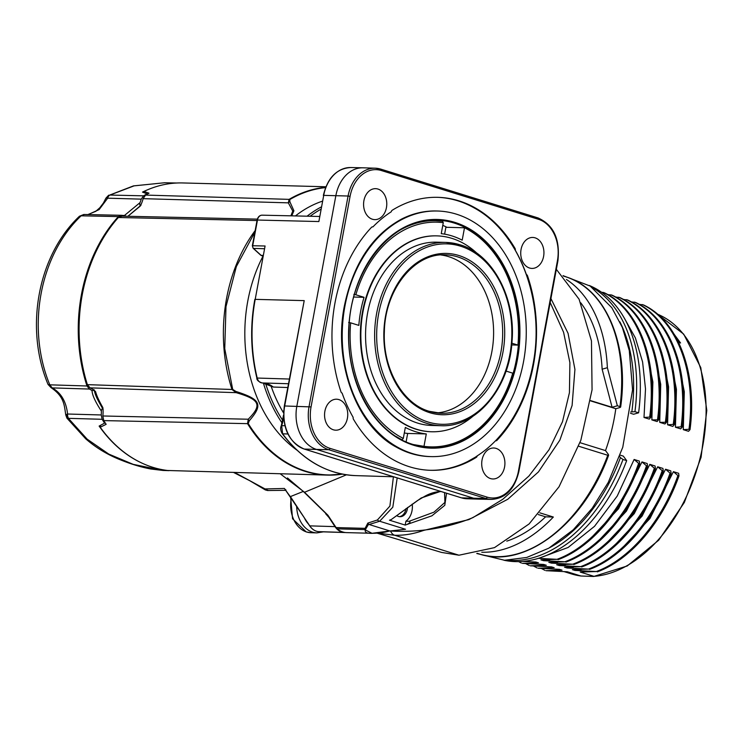 <?xml version="1.0" encoding="UTF-8"?>
<svg xmlns="http://www.w3.org/2000/svg" width="744" height="744" viewBox="0 0 744 744"><rect width="100%" height="100%" fill="white"/><g stroke="black" fill="none" stroke-linecap="round" stroke-linejoin="round"><path stroke-width="1.12" d="M100.589 425.308L100.235 427.251L106.16 424.312A144.094 107.917 -88.5 0 1 103.751 420.602L102.83 415.98A25.37 19 -88.5 0 0 102.849 407.573C99.008 400.877 96.59 395.576 95.595 391.651A25.37 19 -88.5 0 0 90.015 387.857L87.374 384.648A144.094 107.917 -88.5 0 1 118.352 217.508L121.83 216.197M143.732 192.557L143.936 191.441A144.094 107.917 -88.5 0 1 182.773 182.95L325.881 186.772M102.988 408.875A129.326 96.86 -88.5 0 1 95.158 393.725M254.876 232.082L236.332 266.594L225.99 306.63L224.753 348.769L232.705 389.41L235.941 391.456C260.967 399.426 263.264 404.606 249.287 420.76A2.158 1.274 -130.4 0 1 248.236 419.225L247.538 423.652A144.094 107.917 91.5 0 0 327.472 475.109L167.558 470.487A144.094 107.917 -88.5 0 1 100.235 427.251M397.194 477.908L392.804 507.185L379.645 521.246L405.517 529.272L389.996 530.993C419.495 532.639 447.144 528.175 472.952 517.601L502.712 499.336L528.919 476.048L549.016 449.776L562.492 421.746L569.439 392.646L569.895 362.663L563.589 332.298L550.188 302.51M550.923 298.567L568.063 333.293L574.926 369.424L572.099 405.471L559.869 440.113L538.424 471.929L507.78 499.271L468.85 519.6L423.717 530.388C413.813 533.894 404.141 535.522 394.701 535.261L377.673 533.141M419.876 530.556L423.717 530.388M439.927 491.18L421.216 497.969L391.288 519.544L389.484 520.205L405.201 525.087L431.911 515.815L444.791 505.306L446.521 493.216M393.409 476.783L389.903 506.106L377.385 519.991A4.325 3.711 -117.7 0 0 379.645 521.246L369.089 524.501L389.996 530.993M389.093 530.946L389.093 530.946C366.904 535.373 364.616 532.937 365.276 529.728L368.615 524.232L367.843 523.088L377.385 519.991M389.335 531.03L372.009 533.299L346.592 532.62A24.496 18.349 -88.5 0 1 337.218 528.854A7.208 5.394 -88.5 0 1 336.093 527.58L365.109 528.352L367.843 523.088M389.586 530.984L389.279 531.077C387.838 531.458 382.267 533.281 372 533.299L364.681 529.589L365.109 528.352A1.442 1.265 42.5 0 0 365.983 528.733M280.311 473.854L304.529 492.268L327.927 515.229L336.093 527.58M249.287 420.76L248.254 423.541A2.158 0.939 148.3 0 1 247.538 423.652L103.751 420.602M296.856 450.083A134.366 100.635 -88.5 0 1 262.762 256.606M295.433 215.927A134.366 100.635 -88.5 0 1 322.282 201.215M325.547 187.618A143.89 107.768 91.5 0 0 289.769 199.569L289.872 201.773L293.908 210.766L291.76 215.844M143.936 191.441L148.995 193.189A144.094 107.917 -88.5 0 0 145.554 195.077L143.108 198.657A25.37 19 -88.5 0 1 140.179 206.172L128.135 216.095M145.554 195.077L289.1 199.364L288.337 202.852L292.755 211.073L290.885 215.825M148.735 189.311A143.899 107.768 91.5 0 0 142.504 192.101L147.089 193.84A143.936 107.806 91.5 0 0 143.573 195.83L141.23 199.141A24.654 18.47 -88.5 0 1 140.002 202.656C139.463 204.86 139.798 205.707 141.016 205.195M101.231 414.966L67.592 414.017C66.151 401.462 61.008 392.748 52.173 387.894L89.429 389.056A24.654 18.47 -88.5 0 1 92.042 390.637C92.182 394.952 95.288 401.779 101.37 411.107A24.654 18.47 -88.5 0 1 101.231 414.966L102.151 419.291A143.936 107.806 91.5 0 0 104.588 423.122L99.138 426.079A143.899 107.768 91.5 0 0 141.425 462.861M94.163 390.358L103.007 409.191M140.43 205.707L128.108 216.104M104.588 423.122L104.765 422.192M169.037 470.645L163.085 470.459L133.167 464.34L108.782 454.091L87.15 439.155L68.392 418.342A5.766 4.743 -103.9 0 1 66.96 414.185L65.76 414.91C64.189 404.848 64.207 396.571 51.066 387.652L52.173 387.894L49.801 384.825C26.226 327.825 39.711 255.136 81.124 215.816L79.459 216.234C37.842 255.462 24.45 328.02 48.044 384.443L49.513 384.853M102.151 419.291L68.392 418.342L66.904 418.128L65.76 414.91M68.522 418.333A5.766 4.334 -88.4 0 1 67.592 414.017L66.96 414.185M126.071 216.244L124.518 215.425A24.654 18.47 -88.5 0 1 123.365 215.453A24.654 18.47 -88.5 0 1 121.625 215.304L118.37 216.597A143.936 107.806 91.5 0 0 86.983 385.987L49.801 384.825A5.766 4.325 91.8 0 0 52.238 387.894M86.983 385.987L89.429 389.056M92.042 390.637L94.051 390.274M121.625 215.304L83.933 214.477M103.156 409.442C102.254 408.27 101.658 408.819 101.37 411.107M118.37 216.597L81.124 215.816L84.323 214.505L80.845 215.788M83.867 214.477L79.45 216.234M87.913 214.56L95.79 211.333L99.789 207.781L103.435 202.982L105.936 198.127L141.23 199.141M88.127 214.56L99.119 209.603L107.564 198.35A5.766 4.325 91.3 0 1 109.907 195.058L143.573 195.83M109.907 195.058L134.087 185.861A7.208 3.683 76.1 0 0 133.436 185.907L109.777 195.04A5.766 4.929 100.8 0 0 106.987 198.192M134.087 185.861L164.582 182.754L176.709 183.015M140.002 202.656L124.518 215.425M163.094 470.459L150.827 469.008C140.662 467.093 129.902 463.782 118.566 459.085C106.401 454.045 95.465 447.302 85.755 438.858A7.208 2.855 -48 0 0 87.15 439.155M309.588 525.58L284.422 488.464L265.041 488.938L234.909 472.635M287.472 477.964L303.292 491.431L325.76 513.36M318.107 531.597A0.716 0.474 -82.2 0 0 318.134 531.607L319.743 531.737A26.886 20.134 -88.5 0 1 318.172 531.607C314.759 531.104 311.913 529.17 309.588 525.785L290.411 496.592L303.292 491.431M268.305 490.436L266.138 489.738M285.975 490.008L284.878 489.189L290.216 496.508M345.56 532.555A27.017 20.237 -88.5 0 1 345.03 532.546A27.017 20.237 -88.5 0 1 343.458 532.416A17.726 13.271 -88.5 0 1 335.005 526.631L328.96 517.499L325.677 513.779M556.345 269.328L579.092 299.218L591.461 340.947L592.066 389.8L580.841 440.299L559.051 486.743L529.142 523.916L494.49 547.631L458.974 555.21L441.564 552.429L377.134 533.178M620.645 407.089C629.545 344.835 605.839 288.216 565.077 276.582A145.173 94.125 -72.8 0 1 619.975 406.577L620.05 407.498L619.975 406.577L617.353 405.768L607.374 367.694A145.173 94.125 -72.8 0 0 566.435 279.484M608.629 455.17C584.198 523.646 524.604 569.616 478.996 553.88A145.173 94.125 -72.8 0 0 607.783 455.272L608.36 454.417L605.514 450.594L580.013 442.68M620.05 407.498L615.799 408.716A136.887 88.759 107.2 0 1 605.514 450.594M578.73 446.251L607.783 455.272L608.36 454.417M481.759 552.243A145.173 94.125 -72.8 0 0 553.341 517.034L539.828 512.839M538.293 514.56L545.612 516.829L553.341 517.034M506.785 541.139A137.575 89.206 -72.8 0 0 545.612 516.829M615.799 408.716L590.606 400.895M617.353 405.768L612.089 407.284L590.643 400.625M612.089 407.284L602.129 369.201A137.575 89.206 -72.8 0 0 580.776 302.817M607.374 367.694L602.129 369.201M589.267 285.473A144.094 93.428 107.2 0 1 638.612 412.808L634.939 411.674L630.726 411.944M549.807 547.603A141.937 92.024 -72.8 0 0 620.431 457.644L619.622 456.556M620.431 457.644L622.998 459.476A144.094 93.428 107.2 0 1 508.124 560.26M622.998 459.476L626.671 460.62A144.094 93.428 107.2 0 1 503.967 560.241M626.671 460.62L623.323 456.128L620.133 455.133M674.78 335.256L679.514 342.677L680.565 343.003L664.011 320.497M688.526 431.297L683.299 429.669L688.981 429.288L690.023 429.613L688.526 431.297M677.459 357.501L684.294 391.707L683.299 429.669M680.667 428.86L675.44 427.233L681.123 426.842L682.164 427.168L680.667 428.86M669.6 355.055L676.436 389.27L675.44 427.233M672.809 426.414L667.582 424.796L673.264 424.406L674.306 424.731L672.809 426.414M661.741 352.619L668.586 386.824L667.582 424.796M664.95 423.978L659.723 422.35L666.457 422.294L664.95 423.978M653.883 350.182L660.728 384.388L659.723 422.35M657.091 421.541L651.865 419.914L658.598 419.849L657.091 421.541M646.024 347.736L652.869 381.951L651.865 419.914M649.233 419.095L644.006 417.477L649.689 417.086L650.74 417.412L649.233 419.095M624.281 318.041L635.413 337.99L642.602 361.993L645.504 388.898L644.006 417.477M638.612 412.808L633.618 414.25L630.531 413.292M538.331 558.344L557.005 559.33C590.187 547.231 622.412 509.463 638.631 463.363L639.682 463.689L639.347 461.103L634.121 459.476L617.213 496.071L594.54 526.296L568.146 547.454L540.432 557.665M549.788 559.851L543.557 560.678L540.934 559.869L557.005 559.33M543.557 560.678L564.863 561.766C598.046 549.677 630.27 511.9 646.49 465.809L647.54 466.135L647.206 463.54L641.979 461.912L618.543 508.738L586.263 543.101M557.647 562.297L551.416 563.124L548.793 562.306L564.863 561.766M551.416 563.124L572.713 564.212C605.904 552.113 638.129 514.346 654.348 468.246L655.399 468.571L655.064 465.977L649.828 464.358L626.401 511.175L594.121 545.547M565.505 564.733L559.274 565.561L556.651 564.743L572.713 564.212M559.274 565.561L580.571 566.649C613.763 554.55 645.987 516.782 662.207 470.682L663.257 471.008L662.923 468.413L657.687 466.795L634.26 513.62L601.98 547.984M573.364 567.17L567.133 567.998L564.51 567.179L580.571 566.649M567.133 567.998L588.43 569.086C621.612 556.996 653.846 519.219 670.065 473.128L671.116 473.454L670.781 470.859L665.545 469.232L642.119 516.057L609.838 550.421M581.222 569.616L574.991 570.434L572.359 569.625L588.43 569.086M574.991 570.434L596.288 571.531C629.471 559.432 661.704 521.665 677.924 475.565L678.974 475.89L678.63 473.296L673.404 471.668L649.977 518.494L617.697 552.857M657.51 314.182A136.887 88.759 107.2 0 1 700.467 456.611A136.887 88.759 107.2 0 1 594.065 576.358L580.218 572.062L596.288 571.531M690.023 429.613C697.556 373.051 678.184 320.906 643.402 304.882L639.143 304.333M682.164 427.168C689.697 370.614 670.325 318.469 635.543 302.436L631.284 301.897M674.306 424.731C681.839 368.178 662.467 316.033 627.694 299.999L623.426 299.451M666.457 422.294C673.98 365.732 654.608 313.587 619.836 297.563L615.576 297.014M658.598 419.849C666.122 363.295 646.75 311.15 611.977 295.126L607.718 294.578M650.74 417.412C658.263 360.859 638.891 308.714 604.119 292.68L601.561 292.252M669.814 327.63L679.514 342.677M642.36 304.556C677.133 320.58 696.505 372.725 688.981 429.288M634.502 302.111C669.274 318.144 688.646 370.289 681.123 426.842M626.643 299.674C661.416 315.707 680.788 367.852 673.264 424.406M618.785 297.237C653.558 313.271 672.939 365.406 665.406 421.969M610.926 294.801C645.699 310.825 665.08 362.97 657.547 419.523M603.068 292.355C637.841 308.388 657.222 360.533 649.689 417.086M657.491 314.173L683.69 334.121L700.783 367.62L706.8 410.437L701.081 457.3L684.35 502.433L658.682 540.218L627.201 565.989L593.693 576.47L580.924 576.005L567.254 571.764L545.957 570.676L562.027 570.146L556.996 569.234M562.027 570.146L559.395 569.327L538.098 568.239L554.168 567.7L549.137 566.798M554.168 567.7L551.536 566.891L530.24 565.803L546.31 565.263L541.279 564.361M546.31 565.263L543.678 564.445L522.381 563.357L538.451 562.827L533.42 561.925M538.451 562.827L535.82 562.008L522.539 561.404M571.559 573.94L580.924 576.005A136.887 88.759 107.2 0 1 571.559 573.94L564.203 571.652M544.906 570.35L541.334 568.444M537.047 567.914L533.476 566.007M529.198 565.477L525.617 563.561M521.339 563.031L518.605 561.608M638.631 463.363L634.121 459.476M639.682 463.689C623.463 509.789 591.229 547.556 558.047 559.655M646.49 465.809L641.979 461.912M647.54 466.135C631.321 512.225 599.087 550.002 565.905 562.092M654.348 468.246L649.828 464.358M655.399 468.571C639.18 514.671 606.946 552.439 573.764 564.538M662.207 470.682L657.687 466.795M663.257 471.008C647.029 517.108 614.804 554.875 581.622 566.975M670.065 473.128L665.545 469.232M671.116 473.454C654.887 519.544 622.663 557.321 589.481 569.411M677.924 475.565L673.404 471.668M678.974 475.89C662.746 521.99 630.521 559.758 597.339 571.857M369.089 524.501L368.615 524.232M304.529 492.268L346.434 474.812M270.881 385.476A127.196 95.269 91.5 0 0 283.576 412.929M319.511 216.179A127.196 95.269 91.5 0 0 319.037 216.467M283.65 411.46L283.715 410.558M273.308 387.047L262.567 382.937A29.779 22.301 -88.5 0 1 273.308 387.047L287.751 387.522M272.871 386.843L272.425 386.378M490.51 478.578A15.494 11.597 -88.5 0 1 481.814 461.578A15.494 11.597 -88.5 0 1 493.718 448A15.494 11.597 -88.5 0 1 496.109 448.399A15.494 11.597 -88.5 0 1 504.804 465.4A15.494 11.597 -88.5 0 1 492.891 478.969A15.494 11.597 -88.5 0 1 490.51 478.578M529.533 268.017A15.494 11.597 -88.5 0 1 520.837 251.016A15.494 11.597 -88.5 0 1 532.751 237.448A15.494 11.597 -88.5 0 1 535.131 237.848A15.494 11.597 -88.5 0 1 543.827 254.848A15.494 11.597 -88.5 0 1 531.923 268.417A15.494 11.597 -88.5 0 1 529.533 268.017M333.358 429.79A15.494 11.597 -88.5 0 1 324.663 412.79A15.494 11.597 -88.5 0 1 336.567 399.212A15.494 11.597 -88.5 0 1 338.948 399.612A15.494 11.597 -88.5 0 1 347.643 416.612A15.494 11.597 -88.5 0 1 335.739 430.19A15.494 11.597 -88.5 0 1 333.358 429.79M372.381 219.229A15.494 11.597 -88.5 0 1 363.686 202.228A15.494 11.597 -88.5 0 1 375.59 188.66A15.494 11.597 -88.5 0 1 377.971 189.06A15.494 11.597 -88.5 0 1 386.666 206.06A15.494 11.597 -88.5 0 1 374.762 219.629A15.494 11.597 -88.5 0 1 372.381 219.229M526.38 274.545A135.706 101.64 91.5 0 0 515.313 250.263A2.158 1.618 -88.5 0 0 515.025 248.403A136.533 102.254 91.5 0 0 437.891 197.337A136.533 102.254 91.5 0 0 392.19 210.273A2.158 1.618 -88.5 0 0 391.279 211.761A135.706 101.64 91.5 0 0 372.911 226.901A2.158 1.618 -88.5 0 0 372.567 226.846A2.158 1.618 -88.5 0 0 371.516 227.32A136.533 102.254 91.5 0 0 341.012 391.902A2.158 1.618 -88.5 0 0 342.11 393.092A135.706 101.64 91.5 0 0 353.168 417.365A2.158 1.618 -88.5 0 0 353.456 419.225A136.533 102.254 91.5 0 0 430.59 470.301A136.533 102.254 91.5 0 0 476.3 457.355L475.184 457.328L475.928 456.863L467.697 461.513A136.533 102.254 91.5 0 0 475.165 457.328L477.211 455.877A2.158 1.618 -88.5 0 1 476.3 457.355M477.211 455.877A135.706 101.64 91.5 0 0 495.578 440.727A2.158 1.618 -88.5 0 0 495.923 440.792A2.158 1.618 -88.5 0 0 496.973 440.318A136.533 102.254 91.5 0 0 527.477 275.736L526.817 275.717M526.408 274.555A2.158 1.618 -88.5 0 1 527.477 275.736M386.183 474.467L379.059 472.254M260.605 254.885A1.442 0.8 -47.7 0 0 260.763 255.22L253.137 248.282L252.346 245.743L257.117 220.029L318.869 221.554L323.714 195.374A35.972 26.942 -88.5 0 1 350.759 167.53L362.933 167.809A36.028 26.979 91.5 0 0 335.851 195.691L348.071 196.025L309.058 406.559A35.963 26.933 91.5 0 0 328.709 449.702L485.869 498.489A35.963 26.933 91.5 0 0 491.505 499.41C505.529 498.471 514.653 489.171 518.866 471.519L557.888 260.986C560.288 239.308 553.666 224.958 538.033 217.927A1.442 0.93 -72.8 0 0 537.865 217.899L381.03 169.214M289.323 379.04L257.21 378.045A143.852 107.74 91.5 0 1 255.201 299.358L265.087 245.994L255.201 299.358L304.212 300.623L284.329 405.964L311.057 406.912A34.522 25.854 91.5 0 0 329.918 448.325L487.078 497.113A34.522 25.854 91.5 0 0 518.41 471.278L557.423 260.744A34.522 25.854 91.5 0 0 538.563 219.331L381.402 170.543A34.522 25.854 91.5 0 0 350.071 196.379L311.057 406.912M287.891 433.975L282.627 433.826A1.442 0.688 143.4 0 1 282.246 433.668C302.473 460.22 326.932 474.207 355.632 475.621L393.576 476.783M430.032 470.282A136.533 102.254 91.5 0 0 467.697 461.513M437.528 211.017L436.393 210.989A122.844 92.005 91.5 0 0 401.983 218.866C372.474 234.732 353.288 263.711 344.407 305.784C332.912 362.523 356.804 426.098 395.892 446.884A122.844 92.005 91.5 0 0 429.827 456.584L430.962 456.611A122.844 92.005 91.5 0 0 523.562 361.547A122.844 92.005 91.5 0 0 437.528 211.017A122.844 92.005 91.5 0 0 344.928 306.091A122.844 92.005 91.5 0 0 430.962 456.611M372.911 226.901L372.446 226.846M495.56 440.783C514.597 420.667 527.077 395.185 532.992 364.328C545.371 302.278 519.898 232.76 474.467 208.088A136.533 102.254 91.5 0 0 437.323 197.318M446.912 227.301A113.581 85.067 91.5 0 0 442.792 225.339M444.614 234.146L445.889 227.273L464.498 227.776L462.201 240.173A100.505 75.274 91.5 0 0 441.248 233.663L443.275 222.689A111.674 83.635 91.5 0 0 355.846 294.773L364.048 297.321A100.505 75.274 91.5 0 0 358.841 325.388L350.647 322.84A111.674 83.635 91.5 0 0 403.295 438.421L405.331 427.437A100.505 75.274 91.5 0 0 426.284 433.938L407.675 433.445A100.505 75.274 -88.5 0 1 404.308 432.962M406.112 441.843L407.675 433.445M419.969 446.233L423.987 446.335A113.116 84.723 91.5 0 0 430.739 446.874A113.116 84.723 91.5 0 0 512.737 373.163L506.041 371.079M511.733 344.928L517.945 345.095A113.116 84.723 91.5 0 0 464.498 227.776M423.987 446.335L426.284 433.938M517.945 345.095L511.9 343.217M436.626 235.857A97.985 73.386 91.5 0 0 436.384 235.857A97.985 73.386 91.5 0 0 362.523 311.69A97.985 73.386 91.5 0 0 431.148 431.752A97.985 73.386 91.5 0 0 431.39 431.762M403.295 438.421L402.076 439.806A113.116 84.723 -88.5 0 1 396.338 436.607M348.638 322.487L350.647 322.84M442.587 221.247L435.835 220.698A113.116 84.723 -88.5 0 1 442.587 221.247L443.275 222.689M355.846 294.773L353.837 294.419M364.048 297.321L353.8 297.042M477.257 253.537A97.985 73.386 91.5 0 0 436.858 235.867A97.985 73.386 91.5 0 0 362.998 311.699A97.985 73.386 91.5 0 0 431.622 431.762A97.985 73.386 91.5 0 0 472.905 416.277M440.857 425.708C476.393 427.735 509.575 388.126 512.049 341.236C515.806 297.488 492.454 253.955 460.024 244.785L445.758 242.414L436.691 242.172A91.679 68.662 91.5 0 0 366.225 322.487A91.679 68.662 91.5 0 0 417.691 423.113A91.679 68.662 91.5 0 0 431.79 425.466L440.857 425.708A91.679 68.662 -88.5 0 1 426.758 423.355A91.679 68.662 -88.5 0 1 375.292 322.738A91.679 68.662 -88.5 0 1 445.758 242.414A91.679 68.662 -88.5 0 1 459.857 244.757M436.682 412.929A79.255 59.353 91.5 0 0 493.309 340.585A79.255 59.353 91.5 0 0 448.548 256.624A79.255 59.353 91.5 0 0 440.904 254.95M289.872 201.773A2.158 1.6 141.5 0 0 288.337 202.852L143.108 198.657M87.374 384.648L231.961 389.475L236.127 392.655C260.205 399.64 262.223 404.996 248.236 419.225L102.83 415.98M235.941 391.456A2.158 0.623 101.4 0 0 236.127 392.655L90.015 387.857M121.225 216.132L257.331 219.136M257.015 220.54L118.352 217.508M399.268 516.652A9.728 7.282 91.5 0 0 405.964 508.636M407.507 507.492A9.728 7.282 -88.5 0 1 399.984 516.717A9.728 7.282 -88.5 0 1 398.486 516.476A9.728 7.282 -88.5 0 1 396.803 515.648M405.201 525.087L405.917 521.209A16.21 12.146 91.5 0 0 412.223 504.097M441.332 491.607L440.16 491.533C434.831 491.886 429.66 493.505 424.647 496.369L417.403 500.619L391.288 519.544M407.024 524.427C410.158 522.781 410.846 521.739 409.088 521.312L433.985 512.16L444.921 502.395L444.549 492.612M440.132 491.533L421.048 498.061M405.917 521.209L409.088 521.312M337.218 528.854L364.681 529.589A1.442 1.349 15.1 0 0 365.276 529.728M342.454 474.133L327.472 475.109A144.094 107.917 91.5 0 0 342.407 474.133M248.254 423.541A143.89 107.768 91.5 0 0 342.138 474.077M325.658 187.33A144.094 107.917 91.5 0 0 289.109 199.364A2.158 1.293 -120.5 0 1 289.769 199.559M296.642 506.218A28.095 21.046 91.5 0 0 312.61 532.165A28.095 21.046 91.5 0 0 316.925 532.881L323.324 531.858M304.398 517.936A24.496 18.349 91.5 0 0 308.444 524.055M343.458 532.416L318.172 531.607A0.716 0.474 -82.2 0 0 318.172 531.607A17.586 13.178 -88.5 0 1 309.783 525.869L335.005 526.631M328.96 517.499L329.062 516.941M458.974 555.21L394.701 535.261A8.649 6.445 -88.4 0 1 390.572 531.03M631.87 411.618A141.937 92.024 -72.8 0 0 619.891 321.854M592.708 287.816A144.094 93.428 107.2 0 1 634.939 411.674M291.304 498.154A28.095 21.046 91.5 0 0 306.64 531.997A28.095 21.046 91.5 0 0 310.964 532.723L316.925 532.881M282.143 423.085A134.283 100.57 -88.5 0 1 263.357 382.983M307.077 216.197A134.283 100.57 -88.5 0 1 321.203 207.009M282.794 420.49A132.841 99.491 -88.5 0 1 265.571 383.318M310.127 216.262A132.841 99.491 -88.5 0 1 320.776 209.324M557.423 260.744L557.888 260.986M538.563 219.331A1.442 0.93 -72.8 0 0 538.033 217.927L380.872 169.148A1.442 0.93 -72.8 0 0 380.714 169.12A35.963 26.933 91.5 0 0 375.292 168.2A35.963 26.933 91.5 0 0 348.071 196.025L350.071 196.379M381.402 170.543A1.442 0.93 -72.8 0 0 380.872 169.148L375.292 168.2L363.118 167.809A36.028 26.979 91.5 0 0 362.933 167.809M329.918 448.325A1.442 0.93 107.2 0 1 328.709 449.702L316.526 449.441L473.677 498.229L485.869 498.489A1.442 0.93 107.2 0 0 487.078 497.113M461.206 497.755A1.442 0.93 -72.8 0 0 461.354 497.829A1.442 0.93 -72.8 0 0 461.522 497.857L473.677 498.229A36.028 26.979 91.5 0 0 479.145 499.14A36.028 26.979 91.5 0 0 479.331 499.15L491.505 499.41M318.869 221.554L323.714 195.374L335.851 195.691L296.837 406.215A36.028 26.979 91.5 0 0 316.526 449.441L304.361 449.069A35.972 26.942 -88.5 0 1 284.701 405.908L304.212 300.623M384.564 473.984L461.354 497.829L466.972 498.768A35.972 26.942 -88.5 0 1 461.522 497.857L304.361 449.069A1.442 0.93 -72.8 0 1 304.194 449.041C288.551 442.01 281.93 427.651 284.329 405.964M264.222 248.728L253.49 248.412A2.595 1.944 -88.5 0 1 252.718 245.678L257.48 219.964A6.194 4.641 -88.5 0 1 262.13 215.174L319.455 216.476M252.346 245.743L265.087 245.994M262.223 382.937C259.758 382.742 258.084 381.105 257.21 378.045L256.838 377.924C256.615 379.979 258.382 381.653 262.139 382.937L288.449 383.737L262.139 382.937M304.036 448.967A1.442 0.93 -72.8 0 0 304.194 449.041L380.984 472.877M284.887 425.689L281.279 425.726L283.548 415.124M283.641 417.635A29.779 22.301 -88.5 0 1 281.66 425.605L282.627 433.826A143.852 107.74 91.5 0 0 355.632 475.621M262.985 255.406L261.116 255.35L253.49 248.412A1.442 0.8 -47.7 0 1 253.137 248.282M260.763 255.22A1.442 0.8 -47.7 0 0 261.116 255.35A2.595 1.944 -88.5 0 0 262.167 255.797L260.763 255.22M496.973 440.318L496.025 440.29M454.891 222.391A114.399 85.681 -88.5 0 1 517.415 359.64A114.399 85.681 -88.5 0 1 413.59 445.238A114.399 85.681 -88.5 0 1 351.066 307.997A114.399 85.681 -88.5 0 1 454.891 222.391M430.395 447.423L413.329 444.54C374.855 433.65 346.09 382.639 348.899 329.704C350.099 269.654 391.911 217.657 436.468 220.159A113.674 85.142 -88.5 0 1 454.286 223.079A113.674 85.142 -88.5 0 1 518.075 348.071A113.674 85.142 -88.5 0 1 430.395 447.423A113.674 85.142 -88.5 0 1 413.404 444.577M401.881 229.143A113.116 84.723 -88.5 0 1 435.835 220.698L428.377 220.503M427.977 421.978A90.238 67.583 -88.5 0 1 378.649 313.717A90.238 67.583 -88.5 0 1 460.555 246.19A90.238 67.583 -88.5 0 1 509.873 354.451A90.238 67.583 -88.5 0 1 427.977 421.978M458.834 255.49A80.696 60.441 -88.5 0 1 502.935 352.293A80.696 60.441 -88.5 0 1 429.697 412.678A80.696 60.441 -88.5 0 1 385.597 315.875A80.696 60.441 -88.5 0 1 458.834 255.49M441.192 413.283L429.167 411.283C402.681 403.825 382.574 368.55 384.36 331.694C385.001 289.388 414.482 252.848 445.423 254.829A79.255 59.353 -88.5 0 1 457.616 256.866A79.255 59.353 -88.5 0 1 502.107 343.849A79.255 59.353 -88.5 0 1 441.192 413.283A79.255 59.353 -88.5 0 1 429.316 411.348M515.025 248.403L514.216 248.384M255.164 230.566A144.094 107.917 91.5 0 0 231.97 389.475M232.705 389.41A2.158 0.605 162.2 0 1 231.961 389.475M51.066 387.652L48.044 384.443M94.07 389.679C95.446 395.51 96.729 398.44 103.118 409.367M105.936 198.127L108.68 195.188M85.755 438.858L66.904 418.128M233.886 472.607L249.659 480.661L265.329 489.924L267.617 490.538L285.761 490.305M319.743 531.737L345.03 532.546M133.436 185.907L164.582 182.754M565.077 276.582L563.422 276.061M478.996 553.88L477.332 553.359M476.764 553.49L504.506 560.26L526.733 557.461L548.802 548.179L573.252 529.802L592.243 508.189L608.285 482.363L622.774 447.237L632.577 389.8L629.284 350.536L622.347 327.453L611.791 307.672L590.178 286.068L563.013 275.633M290.625 497.131L292.569 518.773L306.221 531.932L310.964 532.723M466.972 498.768L479.145 499.14M257.117 220.029C257.926 216.876 259.6 215.258 262.13 215.174M323.352 195.44C327.574 177.751 336.716 168.451 350.759 167.53M254.829 299.423C250.021 325.946 250.691 352.117 256.838 377.924M281.279 425.726C280.2 427.995 280.525 430.637 282.246 433.668M262.148 255.797L262.911 255.815M422.332 446.651L430.739 446.874M431.148 431.752L431.622 431.762M436.384 235.857L436.858 235.867"/></g></svg>

